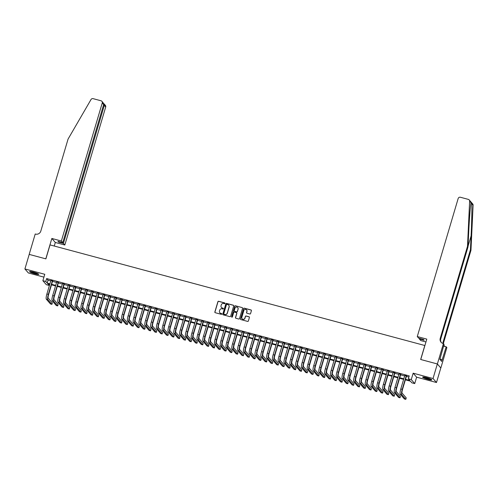 <?xml version="1.0" encoding="UTF-8"?>
<svg xmlns="http://www.w3.org/2000/svg" width="498" height="498" viewBox="0 0 498 498"><rect width="100%" height="100%" fill="white"/><g stroke="black" fill="none" stroke-linecap="round" stroke-linejoin="round"><path stroke-width="0.75" d="M224.965 303.406A0.423 0.411 -40.9 0 0 224.685 302.902L218.634 301.278A0.604 0.585 -40.9 0 0 217.9 301.695L214.85 311.985A0.604 0.585 -40.9 0 0 215.248 312.707L221.299 314.331A0.423 0.411 -40.9 0 0 221.735 313.659A0.423 0.411 -40.9 0 0 221.535 313.535L220.757 313.323A1.924 1.868 -40.9 0 1 219.475 311.007L219.73 310.148A1.924 1.868 -40.9 0 1 222.096 308.81L222.874 309.015A0.423 0.411 -40.9 0 0 223.309 308.343A0.423 0.411 -40.9 0 0 223.11 308.218L222.332 308.007A1.924 1.868 -40.9 0 1 221.05 305.691L221.305 304.832A1.924 1.868 -40.9 0 1 223.664 303.494L224.449 303.699A0.423 0.411 -40.9 0 0 224.965 303.406M224.928 303.083A0.423 0.411 -40.9 0 0 224.779 303.008L218.728 301.383A0.604 0.585 -40.9 0 0 217.993 301.8L214.943 312.09A0.604 0.585 -40.9 0 0 215.018 312.582M221.778 313.715A0.423 0.411 -40.9 0 0 221.629 313.64L220.757 313.323M223.353 308.399A0.423 0.411 -40.9 0 0 223.204 308.324L222.332 308.007M426.493 377.652A4.775 0.61 -163.5 0 0 422.64 377.135A4.775 0.61 -163.5 0 0 427.95 379.333A4.775 0.61 -163.5 0 0 431.803 379.85A4.775 0.61 -163.5 0 0 426.493 377.652M33.447 272.138A4.775 0.61 -163.5 0 0 29.594 271.622A4.775 0.61 -163.5 0 0 34.904 273.819A4.775 0.61 -163.5 0 0 38.757 274.336A4.775 0.61 -163.5 0 0 33.447 272.138M249.815 313.995A0.604 0.585 -40.9 0 0 250.556 313.578L251.409 310.69A0.604 0.585 -40.9 0 0 251.011 309.968L244.288 308.162A0.604 0.585 -40.9 0 0 243.553 308.579L240.503 318.869A0.604 0.585 -40.9 0 0 240.901 319.598L247.624 321.403A0.604 0.585 -40.9 0 0 248.365 320.98L249.392 317.494A0.604 0.585 -40.9 0 0 248.994 316.772L246.118 316A0.604 0.585 -40.9 0 0 245.383 316.417L244.867 318.147A1.606 1.562 -40.9 0 1 242.128 318.788A1.606 1.562 -40.9 0 1 241.823 317.326L243.827 310.553A1.606 1.562 -40.9 0 1 246.566 309.912A1.606 1.562 -40.9 0 1 246.877 311.375L246.541 312.501A0.604 0.585 -40.9 0 0 246.94 313.223L249.815 313.995M437.344 363.957L440.811 367.954L436.497 382.514L433.03 378.517L437.344 363.957L420.667 359.481L424.806 345.506L50.03 244.898L45.891 258.873L29.214 254.397L24.9 268.957L44.77 274.292L42.872 280.698L45.772 281.476L46.638 278.563L409.225 375.903L408.36 378.81L411.261 379.588L414.728 383.585L411.827 382.806L410.427 381.188L405.372 379.831M433.03 378.517L413.159 373.183L411.261 379.588M233.699 305.94A0.604 0.585 -40.9 0 0 233.301 305.212L226.584 303.406A0.604 0.585 -40.9 0 0 225.843 303.83L222.793 314.12A0.604 0.585 -40.9 0 0 223.191 314.842L229.914 316.647A0.604 0.585 -40.9 0 0 230.655 316.23L233.699 305.94M235.436 305.784L242.153 307.59A0.604 0.585 -40.9 0 1 242.557 308.312L239.507 318.602A0.604 0.585 -40.9 0 1 238.766 319.025L235.89 318.253A0.604 0.585 -40.9 0 1 235.492 317.525L236.731 313.354A0.604 0.585 -40.9 0 0 236.326 312.626L234.421 312.115A0.604 0.585 -40.9 0 0 233.68 312.532L232.398 316.877A0.423 0.411 -40.9 0 1 231.676 317.052A0.423 0.411 -40.9 0 1 231.601 316.666L234.695 306.208A0.604 0.585 -40.9 0 1 235.436 305.784L242.153 307.59M24.9 268.957L28.367 272.954L43.93 277.131M52.626 280.978L50.883 280.511M58.428 282.534L56.685 282.067M64.23 284.097L62.487 283.623M70.031 285.653L68.288 285.186M75.833 287.209L74.09 286.742M81.635 288.765L79.892 288.298M87.436 290.322L85.693 289.855M93.238 291.878L91.495 291.411M99.04 293.44L97.297 292.973M104.835 294.997L103.098 294.53M110.637 296.553L108.9 296.086M116.439 298.109L114.702 297.642M122.24 299.665L120.504 299.198M128.042 301.228L126.305 300.755M133.844 302.784L132.107 302.317M139.645 304.34L137.902 303.873M145.447 305.897L143.704 305.43M151.249 307.453L149.506 306.986M157.051 309.009L155.308 308.542M162.852 310.571L161.109 310.105M168.654 312.128L166.911 311.661M174.456 313.684L172.713 313.217M180.257 315.24L178.514 314.773M186.059 316.796L184.316 316.33M191.861 318.359L190.118 317.886M197.662 319.915L195.919 319.448M203.464 321.471L201.721 321.005M209.266 323.028L207.523 322.561M215.068 324.584L213.325 324.117M220.869 326.146L219.126 325.673M226.671 327.703L224.928 327.236M232.473 329.259L230.73 328.792M238.274 330.815L236.531 330.348M244.07 332.371L242.333 331.905M249.871 333.928L248.135 333.461M255.673 335.49L253.936 335.023M261.475 337.046L259.738 336.58M267.277 338.603L265.54 338.136M273.078 340.159L271.342 339.692M278.88 341.715L277.137 341.248M284.682 343.278L282.939 342.805M290.483 344.834L288.74 344.367M296.285 346.39L294.542 345.923M302.087 347.946L300.344 347.48M307.889 349.503L306.146 349.036M313.69 351.059L311.947 350.592M319.492 352.621L317.749 352.154M325.294 354.178L323.551 353.711M331.095 355.734L329.352 355.267M336.897 357.29L335.154 356.823M342.699 358.846L340.956 358.379M348.5 360.409L346.757 359.936M354.302 361.965L352.559 361.498M360.104 363.521L358.361 363.054M365.906 365.078L364.163 364.611M371.707 366.634L369.964 366.167M377.503 368.19L375.766 367.723M383.304 369.753L381.568 369.286M389.106 371.309L387.369 370.842M394.908 372.865L393.171 372.398M400.709 374.421L398.973 373.954M46.638 278.563L48.038 280.181L50.765 280.916M52.508 281.382L56.567 282.472M58.31 282.939L62.368 284.028M64.111 284.495L68.17 285.584M69.913 286.051L73.972 287.147M75.708 287.614L79.773 288.703M81.51 289.17L85.575 290.259M87.312 290.726L91.377 291.816M93.114 292.282L97.178 293.372M98.915 293.839L102.98 294.928M104.717 295.401L108.782 296.491M110.519 296.957L114.577 298.047M116.32 298.514L120.379 299.603M122.122 300.07L126.181 301.159M127.924 301.626L131.982 302.716M133.725 303.182L137.784 304.278M139.527 304.745L143.586 305.834M145.329 306.301L149.388 307.391M151.131 307.857L155.189 308.947M156.932 309.414L160.991 310.503M162.734 310.97L166.793 312.059M168.536 312.532L172.594 313.622M174.337 314.089L178.396 315.178M180.139 315.645L184.198 316.734M185.941 317.201L189.999 318.29M191.742 318.757L195.801 319.847M197.544 320.32L201.603 321.409M203.346 321.876L207.405 322.965M209.148 323.432L213.206 324.522M214.943 324.989L219.008 326.078M220.745 326.545L224.81 327.634M226.546 328.101L230.611 329.197M232.348 329.664L236.413 330.753M238.15 331.22L242.215 332.309M243.952 332.776L248.01 333.865M249.753 334.332L253.812 335.422M255.555 335.889L259.614 336.978M261.357 337.451L265.415 338.54M267.158 339.007L271.217 340.097M272.96 340.564L277.019 341.653M278.762 342.12L282.82 343.209M284.563 343.676L288.622 344.765M290.365 345.232L294.424 346.328M296.167 346.795L300.226 347.884M301.969 348.351L306.027 349.44M307.77 349.907L311.829 350.997M313.572 351.464L317.631 352.553M319.374 353.02L323.432 354.109M325.175 354.582L329.234 355.672M330.977 356.138L335.036 357.228M336.779 357.695L340.837 358.784M342.58 359.251L346.639 360.34M348.382 360.807L352.441 361.897M354.178 362.363L358.243 363.459M359.979 363.926L364.044 365.015M365.781 365.482L369.846 366.572M371.583 367.038L375.648 368.128M377.384 368.595L381.449 369.684M383.186 370.151L387.245 371.247M388.988 371.713L393.047 372.803M394.79 373.27L398.848 374.359M400.591 374.826L404.65 375.915M406.393 376.382L408.883 377.054M406.511 375.978L404.774 375.511M413.159 373.183L416.627 377.179L436.497 382.514M416.627 377.179L414.728 383.585M49.582 284.321L49.24 285.472L46.339 284.694L42.872 280.698M405.534 379.295L409.767 380.435L408.36 378.81M45.772 281.476L47.179 283.094L49.9 283.829M51.643 284.296L55.701 285.385M57.444 285.852L61.503 286.941M63.246 287.408L67.305 288.498M69.048 288.965L73.106 290.054M74.849 290.521L78.908 291.616M80.651 292.083L84.71 293.173M86.453 293.639L90.512 294.729M92.255 295.196L96.313 296.285M98.056 296.752L102.115 297.841M103.858 298.308L107.917 299.398M109.66 299.871L113.718 300.96M115.461 301.427L119.52 302.516M121.263 302.983L125.322 304.073M127.065 304.539L131.123 305.629M132.866 306.096L136.925 307.185M138.662 307.652L142.727 308.748M144.464 309.214L148.529 310.304M150.265 310.771L154.33 311.86M156.067 312.327L160.132 313.416M161.869 313.883L165.934 314.973M167.67 315.439L171.729 316.529M173.472 317.002L177.531 318.091M179.274 318.558L183.332 319.648M185.075 320.114L189.134 321.204M190.877 321.671L194.936 322.76M196.679 323.227L200.738 324.316M202.481 324.783L206.539 325.879M208.282 326.346L212.341 327.435M214.084 327.902L218.143 328.991M219.886 329.458L223.944 330.548M225.687 331.014L229.746 332.104M231.489 332.571L235.548 333.66M237.291 334.133L241.349 335.222M243.092 335.689L247.151 336.779M248.894 337.246L252.953 338.335M254.696 338.802L258.755 339.891M260.498 340.358L264.556 341.447M266.299 341.921L270.358 343.01M272.101 343.477L276.16 344.566M277.896 345.033L281.961 346.122M283.698 346.589L287.763 347.679M289.5 348.146L293.565 349.235M295.302 349.702L299.366 350.797M301.103 351.264L305.168 352.354M306.905 352.821L310.964 353.91M312.707 354.377L316.765 355.466M318.508 355.933L322.567 357.022M324.31 357.489L328.369 358.579M330.112 359.052L334.17 360.141M335.913 360.608L339.972 361.697M341.715 362.164L345.774 363.254M347.517 363.721L351.576 364.81M353.319 365.277L357.377 366.366M359.12 366.833L363.179 367.929M364.922 368.396L368.981 369.485M370.724 369.952L374.782 371.041M376.525 371.508L380.584 372.597M382.327 373.064L386.386 374.154M388.129 374.62L392.187 375.71M393.93 376.183L397.989 377.272M399.732 377.739L403.791 378.829M49.744 284.364L47.833 283.854L49.24 285.472M403.629 379.364L399.57 378.275M397.827 377.808L393.769 376.718M392.026 376.251L387.967 375.162M386.224 374.695L382.165 373.606M380.422 373.133L376.364 372.043M374.62 371.576L370.562 370.487M368.819 370.02L364.76 368.931M363.023 368.464L358.958 367.375M357.222 366.908L353.157 365.818M351.42 365.351L347.355 364.256M345.618 363.789L341.553 362.7M339.817 362.233L335.752 361.143M334.015 360.677L329.956 359.587M328.213 359.12L324.154 358.031M322.411 357.564L318.353 356.468M316.61 356.002L312.551 354.912M310.808 354.445L306.749 353.356M305.006 352.889L300.948 351.8M299.205 351.333L295.146 350.243M293.403 349.777L289.344 348.687M287.601 348.214L283.543 347.125M281.8 346.658L277.741 345.568M275.998 345.102L271.939 344.012M270.196 343.545L266.137 342.456M264.394 341.989L260.336 340.9M258.593 340.433L254.534 339.337M252.791 338.87L248.732 337.781M246.989 337.314L242.931 336.225M241.188 335.758L237.129 334.668M235.386 334.202L231.327 333.112M229.584 332.645L225.526 331.556M223.789 331.083L219.724 329.993M217.987 329.527L213.922 328.437M212.185 327.97L208.12 326.881M206.384 326.414L202.319 325.325M200.582 324.858L196.517 323.768M194.78 323.302L190.722 322.206M188.979 321.739L184.92 320.65M183.177 320.183L179.118 319.094M177.375 318.627L173.316 317.537M171.573 317.07L167.515 315.981M165.772 315.514L161.713 314.425M159.97 313.952L155.911 312.862M154.168 312.395L150.11 311.306M148.367 310.839L144.308 309.75M142.565 309.283L138.506 308.194M136.763 307.727L132.705 306.637M130.962 306.164L126.903 305.075M125.16 304.608L121.101 303.519M119.358 303.052L115.299 301.962M113.556 301.495L109.498 300.406M107.755 299.939L103.696 298.85M101.953 298.383L97.894 297.287M96.151 296.82L92.093 295.731M90.35 295.264L86.291 294.175M84.554 293.708L80.489 292.619M78.752 292.152L74.688 291.062M72.951 290.595L68.886 289.506M67.149 289.033L63.084 287.944M61.347 287.477L57.282 286.387M55.546 285.92L51.487 284.831M48.038 280.181L47.179 283.094M221.467 307.49A1.924 1.868 -40.9 0 0 222.425 308.113M219.892 312.806A1.924 1.868 -40.9 0 0 220.851 313.429M233.63 305.448A0.604 0.585 -40.9 0 0 233.394 305.318L226.677 303.519A0.604 0.585 -40.9 0 0 225.936 303.936L222.886 314.226A0.604 0.585 -40.9 0 0 222.961 314.717M226.97 304.378A0.423 0.411 -40.9 0 0 226.453 304.67L223.776 313.703A0.423 0.411 -40.9 0 0 224.056 314.207L224.884 314.431A1.924 1.868 -40.9 0 0 227.25 313.093L229.074 306.917A1.924 1.868 -40.9 0 0 227.798 304.602L226.97 304.378M228.75 305.224A1.924 1.868 -40.9 0 1 229.167 307.023L227.343 313.198A1.924 1.868 -40.9 0 1 224.978 314.537L224.15 314.319M236.656 312.862A0.604 0.585 -40.9 0 1 236.824 313.46L235.585 317.637A0.604 0.585 -40.9 0 0 235.66 318.122M235.529 305.897A0.604 0.585 -40.9 0 0 234.788 306.314L231.695 316.772A0.423 0.411 -40.9 0 0 231.732 317.101M238.013 309.021A1.606 1.562 -40.9 0 0 236.164 307.073A1.606 1.562 -40.9 0 0 234.963 308.206L234.259 310.59A0.604 0.585 -40.9 0 0 234.658 311.318L236.569 311.829A0.604 0.585 -40.9 0 0 237.303 311.412L238.106 309.134A1.606 1.562 -40.9 0 0 237.751 307.615M234.421 311.188A0.604 0.585 -40.9 0 0 234.751 311.424L234.658 311.318M238.106 309.134L237.397 311.518A0.604 0.585 -40.9 0 1 236.662 311.935L234.751 311.424M246.61 309.961A1.606 1.562 -40.9 0 1 246.971 311.48L246.635 312.607A0.604 0.585 -40.9 0 0 246.703 313.099M242.177 318.845A1.606 1.562 -40.9 0 0 244.96 318.253L244.867 318.147M249.324 317.002A0.604 0.585 -40.9 0 0 249.087 316.877L246.211 316.106A0.604 0.585 -40.9 0 0 245.477 316.523L244.96 318.253M251.341 310.204A0.604 0.585 -40.9 0 0 251.104 310.073L244.387 308.268A0.604 0.585 -40.9 0 0 243.647 308.692L240.596 318.981A0.604 0.585 -40.9 0 0 240.671 319.467M46.302 299.155L47.752 299.541L51.917 304.346L50.466 303.954L46.302 299.155A4.594 0.896 -75 0 1 46.893 293.976L50.939 280.318M47.752 299.541A4.594 0.896 -75 0 1 48.343 294.368L52.39 280.71M52.682 280.785L48.58 294.635A3.063 0.598 105 0 0 48.188 298.09L52.352 302.89L51.917 304.346M38.085 273.782A4.133 0.529 16.5 0 1 36.821 273.67A4.133 0.529 16.5 0 1 30.459 271.522M31.467 271.678A3.828 0.492 -163.5 0 0 36.721 273.29A3.828 0.492 -163.5 0 0 37.157 273.358M30.054 271.503A4.743 0.61 -163.5 0 0 37.188 273.844A4.743 0.61 -163.5 0 0 38.433 273.981M431.131 379.295A4.133 0.529 16.5 0 1 429.867 379.183A4.133 0.529 16.5 0 1 423.512 377.036M424.514 377.191A3.828 0.492 -163.5 0 0 429.768 378.804A3.828 0.492 -163.5 0 0 430.204 378.878M423.107 377.017A4.743 0.61 -163.5 0 0 430.235 379.358A4.743 0.61 -163.5 0 0 431.48 379.495M61.36 241.02L102.246 102.993A1.836 1.787 -40.9 0 0 101.019 100.777L93.101 98.654A1.836 1.787 -40.9 0 0 91.016 99.532L68.064 139.085L40.811 231.103A4.289 4.171 139.1 0 1 35.539 234.091L35.221 234.004L29.183 254.391L45.804 258.848L51.842 238.467L61.36 241.02L62.76 242.638L57.942 241.343L58.608 242.109L63.42 243.404L64.821 245.016L105.707 106.989L104.306 105.377L103.484 105.153M63.42 243.404L104.306 105.377L104.082 103.852L105.358 105.321A1.836 1.787 139.1 0 1 105.707 106.989M54.251 246.031L55.309 242.464L64.821 245.016M51.842 238.467L55.309 242.464M62.76 242.638L103.64 104.611L102.246 102.993M58.608 242.109L58.77 241.567M101.891 101.324L103.167 102.793L103.64 104.611M103.603 103.534L104.082 103.852M471.077 202.362L471.002 202.748L469.633 201.167A1.836 1.787 -40.9 0 0 469.209 199.928L472.677 203.925A1.836 1.787 139.1 0 1 473.1 205.164L470.959 250.307L470.448 249.716L471.102 235.878C471.755 222.674 472.054 207.423 471.731 203.582C471.332 202.232 471.089 201.951 471.002 202.748C470.373 205.487 469.265 219.805 468.662 233.064L468.008 246.902L440.749 338.92A4.289 4.171 -40.9 0 0 441.334 342.512M425.946 341.964L420.742 340.564L419.341 338.951L424.159 340.24L423.493 339.474L418.675 338.179L417.274 336.567L458.16 198.54A1.836 1.787 -40.9 0 1 460.42 197.258L468.338 199.387A1.836 1.787 -40.9 0 1 469.209 199.928M468.008 246.902L467.498 246.311L440.238 338.329A4.289 4.171 -40.9 0 0 443.089 343.495L444.091 344.367L439.859 359.332L441.664 361.417L446.196 346.795L446.874 347.579L440.842 367.966L437.375 363.97L420.754 359.506L426.792 339.119L417.274 336.567M470.959 250.307L443.706 342.325A4.289 4.171 -40.9 0 0 443.531 343.726M443.052 343.489A4.289 4.171 -40.9 0 1 443.189 341.734L470.448 249.716M469.633 201.167L467.498 246.311M443.413 343.583L437.375 363.97M419.341 338.951L419.503 338.403M446.196 346.795L443.581 346.091M443.855 345.151A4.289 4.171 -40.9 0 0 444.284 345.917M443.793 345.363A4.289 4.171 -40.9 0 0 445.044 346.49M442.187 359.668L439.939 359.064M52.103 300.711L53.554 301.103L57.718 305.903L56.268 305.511L52.103 300.711A4.594 0.896 -75 0 1 52.695 295.532L56.741 281.874M53.554 301.103A4.594 0.896 -75 0 1 54.145 295.924L58.191 282.266M58.484 282.347L54.382 296.192A3.063 0.598 105 0 0 53.989 299.647L58.148 304.446L57.718 305.903M57.905 302.267L59.355 302.66L63.52 307.459L62.069 307.073L57.905 302.267A4.594 0.896 -75 0 1 58.496 297.094L62.543 283.437M59.355 302.66A4.594 0.896 -75 0 1 59.947 297.48L63.993 283.823M64.286 283.904L60.183 297.748A3.063 0.598 105 0 0 59.791 301.203L63.949 306.002L63.52 307.459M63.707 303.83L65.157 304.216L69.322 309.015L67.871 308.629L63.707 303.83A4.594 0.896 -75 0 1 64.298 298.651L68.344 284.993M65.157 304.216A4.594 0.896 -75 0 1 65.748 299.037L69.795 285.379M70.087 285.46L65.985 299.31A3.063 0.598 105 0 0 65.593 302.759L69.751 307.559L69.322 309.015M69.508 305.386L70.959 305.772L75.123 310.578L73.673 310.186L69.508 305.386A4.594 0.896 -75 0 1 70.1 300.207L74.146 286.549M70.959 305.772A4.594 0.896 -75 0 1 71.55 300.593L75.596 286.941M75.889 287.016L71.787 300.867A3.063 0.598 105 0 0 71.388 304.315L75.553 309.121L75.123 310.578M75.31 306.942L76.76 307.328L80.925 312.134L79.475 311.742L75.31 306.942A4.594 0.896 -75 0 1 75.901 301.763L79.948 288.105M76.76 307.328A4.594 0.896 -75 0 1 77.352 302.155L81.398 288.498M81.691 288.572L77.588 302.423A3.063 0.598 105 0 0 77.19 305.878L81.355 310.677L80.925 312.134M81.112 308.499L82.562 308.891L86.727 313.69L85.276 313.298L81.112 308.499A4.594 0.896 -75 0 1 81.703 303.319L85.749 289.662M82.562 308.891A4.594 0.896 -75 0 1 83.154 303.712L87.2 290.054M87.492 290.129L83.39 303.979A3.063 0.598 105 0 0 82.992 307.434L87.156 312.234L86.727 313.69M86.913 310.055L88.364 310.447L92.528 315.246L91.078 314.861L86.913 310.055A4.594 0.896 -75 0 1 87.505 304.876L91.551 291.224M88.364 310.447A4.594 0.896 -75 0 1 88.955 305.268L93.002 291.61M93.294 291.691L89.192 305.535A3.063 0.598 105 0 0 88.793 308.99L92.958 313.79L92.528 315.246M92.715 311.611L94.166 312.003L98.33 316.803L96.88 316.417L92.715 311.611A4.594 0.896 -75 0 1 93.307 306.438L97.353 292.78M94.166 312.003A4.594 0.896 -75 0 1 94.757 306.824L98.803 293.166M99.096 293.247L94.994 307.098A3.063 0.598 105 0 0 94.595 310.547L98.76 315.346L98.33 316.803M98.517 313.174L99.967 313.559L104.132 318.359L102.681 317.973L98.517 313.174A4.594 0.896 -75 0 1 99.108 307.994L103.154 294.337M99.967 313.559A4.594 0.896 -75 0 1 100.559 308.38L104.605 294.723M104.897 294.804L100.795 308.654A3.063 0.598 105 0 0 100.397 312.103L104.561 316.909L104.132 318.359M104.319 314.73L105.769 315.116L109.934 319.921L108.483 319.529L104.319 314.73A4.594 0.896 -75 0 1 104.91 309.551L108.956 295.893M105.769 315.116A4.594 0.896 -75 0 1 106.36 309.943L110.407 296.285M110.699 296.36L106.597 310.21A3.063 0.598 105 0 0 106.199 313.659L110.363 318.465L109.934 319.921M110.12 316.286L111.571 316.678L115.735 321.478L114.285 321.086L110.12 316.286A4.594 0.896 -75 0 1 110.712 311.107L114.758 297.449M111.571 316.678A4.594 0.896 -75 0 1 112.162 311.499L116.208 297.841M116.501 297.916L112.399 311.767A3.063 0.598 105 0 0 112 315.222L116.165 320.021L115.735 321.478M115.922 317.842L117.372 318.234L121.537 323.034L120.086 322.642L115.922 317.842A4.594 0.896 -75 0 1 116.513 312.663L120.56 299.005M117.372 318.234A4.594 0.896 -75 0 1 117.964 313.055L122.01 299.398M122.296 299.479L118.194 313.323A3.063 0.598 105 0 0 117.802 316.778L121.966 321.577L121.537 323.034M121.724 319.399L123.174 319.791L127.339 324.59L125.888 324.204L121.724 319.399A4.594 0.896 -75 0 1 122.315 314.226L126.361 300.568M123.174 319.791A4.594 0.896 -75 0 1 123.765 314.612L127.812 300.954M128.098 301.035L123.996 314.879A3.063 0.598 105 0 0 123.604 318.334L127.768 323.134L127.339 324.59M127.525 320.961L128.976 321.347L133.14 326.146L131.69 325.76L127.525 320.961A4.594 0.896 -75 0 1 128.117 315.782L132.163 302.124M128.976 321.347A4.594 0.896 -75 0 1 129.567 316.168L133.613 302.51M133.9 302.591L129.797 316.442A3.063 0.598 105 0 0 129.405 319.89L133.57 324.69L133.14 326.146M133.327 322.517L134.777 322.903L138.942 327.709L137.492 327.317L133.327 322.517A4.594 0.896 -75 0 1 133.918 317.338L137.965 303.68M134.777 322.903A4.594 0.896 -75 0 1 135.369 317.724L139.415 304.073M139.701 304.147L135.599 317.998A3.063 0.598 105 0 0 135.207 321.447L139.372 326.252L138.942 327.709M139.129 324.074L140.579 324.459L144.744 329.265L143.293 328.873L139.129 324.074A4.594 0.896 -75 0 1 139.72 318.894L143.766 305.237M140.579 324.459A4.594 0.896 -75 0 1 141.171 319.286L145.217 305.629M145.503 305.704L141.401 319.554A3.063 0.598 105 0 0 141.009 323.009L145.173 327.809L144.744 329.265M144.93 325.63L146.381 326.022L150.545 330.821L149.095 330.429L144.93 325.63A4.594 0.896 -75 0 1 145.522 320.451L149.568 306.793M146.381 326.022A4.594 0.896 -75 0 1 146.972 320.843L151.019 307.185M151.305 307.26L147.203 321.11A3.063 0.598 105 0 0 146.81 324.565L150.975 329.365L150.545 330.821M150.732 327.186L152.183 327.578L156.341 332.378L154.897 331.992L150.732 327.186A4.594 0.896 -75 0 1 151.324 322.007L155.364 308.355M152.183 327.578A4.594 0.896 -75 0 1 152.774 322.399L156.814 308.741M157.107 308.822L153.004 322.667A3.063 0.598 105 0 0 152.612 326.122L156.777 330.921L156.341 332.378M156.534 328.742L157.984 329.134L162.143 333.934L160.692 333.548L156.534 328.742A4.594 0.896 -75 0 1 157.125 323.569L161.165 309.912M157.984 329.134A4.594 0.896 -75 0 1 158.576 323.955L162.616 310.298M162.908 310.379L158.806 324.229A3.063 0.598 105 0 0 158.414 327.678L162.578 332.477L162.143 333.934M162.336 330.305L163.786 330.691L167.944 335.49L166.494 335.104L162.336 330.305A4.594 0.896 -75 0 1 162.927 325.126L166.967 311.468M163.786 330.691A4.594 0.896 -75 0 1 164.377 325.511L168.417 311.854M168.71 311.935L164.608 325.785A3.063 0.598 105 0 0 164.216 329.234L168.38 334.04L167.944 335.49M168.131 331.861L169.581 332.247L173.746 337.053L172.296 336.66L168.131 331.861A4.594 0.896 -75 0 1 168.722 326.682L172.769 313.024M169.581 332.247A4.594 0.896 -75 0 1 170.173 327.074L174.219 313.416M174.512 313.491L170.409 327.342A3.063 0.598 105 0 0 170.017 330.79L174.182 335.596L173.746 337.053M173.933 333.417L175.383 333.809L179.548 338.609L178.097 338.217L173.933 333.417A4.594 0.896 -75 0 1 174.524 328.238L178.57 314.58M175.383 333.809A4.594 0.896 -75 0 1 175.975 328.63L180.021 314.973M180.313 315.047L176.211 328.898A3.063 0.598 105 0 0 175.819 332.353L179.983 337.152L179.548 338.609M179.734 334.973L181.185 335.366L185.349 340.165L183.899 339.773L179.734 334.973A4.594 0.896 -75 0 1 180.326 329.794L184.372 316.137M181.185 335.366A4.594 0.896 -75 0 1 181.776 330.186L185.822 316.529M186.115 316.61L182.013 330.454A3.063 0.598 105 0 0 181.621 333.909L185.785 338.708L185.349 340.165M185.536 336.53L186.987 336.922L191.151 341.721L189.701 341.335L185.536 336.53A4.594 0.896 -75 0 1 186.128 331.357L190.174 317.699M186.987 336.922A4.594 0.896 -75 0 1 187.578 331.743L191.624 318.085M191.917 318.166L187.814 332.01A3.063 0.598 105 0 0 187.422 335.465L191.587 340.265L191.151 341.721M191.338 338.092L192.788 338.478L196.953 343.278L195.502 342.892L191.338 338.092A4.594 0.896 -75 0 1 191.929 332.913L195.975 319.255M192.788 338.478A4.594 0.896 -75 0 1 193.38 333.299L197.426 319.641M197.718 319.722L193.616 333.573A3.063 0.598 105 0 0 193.224 337.022L197.382 341.827L196.953 343.278M197.14 339.648L198.59 340.034L202.754 344.84L201.304 344.448L197.14 339.648A4.594 0.896 -75 0 1 197.731 334.469L201.777 320.812M198.59 340.034A4.594 0.896 -75 0 1 199.181 334.855L203.228 321.204M203.52 321.278L199.418 335.129A3.063 0.598 105 0 0 199.026 338.578L203.184 343.383L202.754 344.84M202.941 341.205L204.392 341.591L208.556 346.396L207.106 346.004L202.941 341.205A4.594 0.896 -75 0 1 203.533 336.026L207.579 322.368M204.392 341.591A4.594 0.896 -75 0 1 204.983 336.418L209.029 322.76M209.322 322.835L205.22 336.685A3.063 0.598 105 0 0 204.827 340.14L208.986 344.94L208.556 346.396M208.743 342.761L210.193 343.153L214.358 347.953L212.907 347.56L208.743 342.761A4.594 0.896 -75 0 1 209.334 337.582L213.381 323.924M210.193 343.153A4.594 0.896 -75 0 1 210.785 337.974L214.831 324.316M215.124 324.391L211.021 338.242A3.063 0.598 105 0 0 210.623 341.696L214.787 346.496L214.358 347.953M214.545 344.317L215.995 344.709L220.16 349.509L218.709 349.123L214.545 344.317A4.594 0.896 -75 0 1 215.136 339.138L219.182 325.487M215.995 344.709A4.594 0.896 -75 0 1 216.586 339.53L220.633 325.873M220.925 325.953L216.823 339.798A3.063 0.598 105 0 0 216.425 343.253L220.589 348.052L220.16 349.509M220.346 345.873L221.797 346.266L225.961 351.065L224.511 350.679L220.346 345.873A4.594 0.896 -75 0 1 220.938 340.7L224.984 327.043M221.797 346.266A4.594 0.896 -75 0 1 222.388 341.086L226.434 327.429M226.727 327.51L222.625 341.36A3.063 0.598 105 0 0 222.226 344.809L226.391 349.608L225.961 351.065M226.148 347.436L227.598 347.822L231.763 352.628L230.313 352.235L226.148 347.436A4.594 0.896 -75 0 1 226.739 342.257L230.786 328.599M227.598 347.822A4.594 0.896 -75 0 1 228.19 342.643L232.236 328.985M232.529 329.066L228.426 342.917A3.063 0.598 105 0 0 228.028 346.365L232.193 351.171L231.763 352.628M231.95 348.992L233.4 349.378L237.565 354.184L236.114 353.792L231.95 348.992A4.594 0.896 -75 0 1 232.541 343.813L236.587 330.155M233.4 349.378A4.594 0.896 -75 0 1 233.992 344.205L238.038 330.548M238.33 330.622L234.228 344.473A3.063 0.598 105 0 0 233.83 347.928L237.994 352.727L237.565 354.184M237.751 350.548L239.202 350.941L243.366 355.74L241.916 355.348L237.751 350.548A4.594 0.896 -75 0 1 238.343 345.369L242.389 331.712M239.202 350.941A4.594 0.896 -75 0 1 239.793 345.761L243.839 332.104M244.132 332.178L240.03 346.029A3.063 0.598 105 0 0 239.631 349.484L243.796 354.283L243.366 355.74M243.553 352.105L245.004 352.497L249.168 357.296L247.718 356.91L243.553 352.105A4.594 0.896 -75 0 1 244.145 346.925L248.191 333.274M245.004 352.497A4.594 0.896 -75 0 1 245.595 347.318L249.641 333.66M249.934 333.741L245.831 347.585A3.063 0.598 105 0 0 245.433 351.04L249.598 355.84L249.168 357.296M249.355 353.661L250.805 354.053L254.97 358.853L253.519 358.467L249.355 353.661A4.594 0.896 -75 0 1 249.946 348.488L253.992 334.83M250.805 354.053A4.594 0.896 -75 0 1 251.397 348.874L255.443 335.216M255.735 335.297L251.633 349.148A3.063 0.598 105 0 0 251.235 352.596L255.399 357.396L254.97 358.853M255.157 355.223L256.607 355.609L260.771 360.409L259.321 360.023L255.157 355.223A4.594 0.896 -75 0 1 255.748 350.044L259.794 336.387M256.607 355.609A4.594 0.896 -75 0 1 257.198 350.43L261.245 336.773M261.531 336.853L257.429 350.704A3.063 0.598 105 0 0 257.036 354.153L261.201 358.958L260.771 360.409M260.958 356.78L262.409 357.166L266.573 361.971L265.123 361.579L260.958 356.78A4.594 0.896 -75 0 1 261.55 351.6L265.596 337.943M262.409 357.166A4.594 0.896 -75 0 1 263 351.993L267.046 338.335M267.333 338.41L263.23 352.26A3.063 0.598 105 0 0 262.838 355.709L267.003 360.515L266.573 361.971M266.76 358.336L268.21 358.728L272.375 363.528L270.924 363.135L266.76 358.336A4.594 0.896 -75 0 1 267.351 353.157L271.398 339.499M268.21 358.728A4.594 0.896 -75 0 1 268.802 353.549L272.848 339.891M273.134 339.966L269.032 353.817A3.063 0.598 105 0 0 268.64 357.271L272.804 362.071L272.375 363.528M272.562 359.892L274.012 360.284L278.177 365.084L276.726 364.692L272.562 359.892A4.594 0.896 -75 0 1 273.153 354.713L277.199 341.055M274.012 360.284A4.594 0.896 -75 0 1 274.603 355.105L278.65 341.447M278.936 341.528L274.834 355.373A3.063 0.598 105 0 0 274.442 358.828L278.606 363.627L278.177 365.084M278.363 361.448L279.814 361.841L283.978 366.64L282.528 366.254L278.363 361.448A4.594 0.896 -75 0 1 278.955 356.275L283.001 342.618M279.814 361.841A4.594 0.896 -75 0 1 280.405 356.661L284.451 343.004M284.738 343.085L280.635 356.929A3.063 0.598 105 0 0 280.243 360.384L284.408 365.183L283.978 366.64M284.165 363.011L285.615 363.397L289.78 368.196L288.33 367.81L284.165 363.011A4.594 0.896 -75 0 1 284.756 357.832L288.803 344.174M285.615 363.397A4.594 0.896 -75 0 1 286.207 358.218L290.253 344.56M290.539 344.641L286.437 358.492A3.063 0.598 105 0 0 286.045 361.94L290.209 366.74L289.78 368.196M289.967 364.567L291.417 364.953L295.575 369.759L294.125 369.367L289.967 364.567A4.594 0.896 -75 0 1 290.558 359.388L294.598 345.73M291.417 364.953A4.594 0.896 -75 0 1 292.009 359.774L296.049 346.122M296.341 346.197L292.239 360.048A3.063 0.598 105 0 0 291.847 363.496L296.011 368.302L295.575 369.759M295.768 366.123L297.219 366.509L301.377 371.315L299.927 370.923L295.768 366.123A4.594 0.896 -75 0 1 296.36 360.944L300.4 347.287M297.219 366.509A4.594 0.896 -75 0 1 297.81 361.336L301.85 347.679M302.143 347.753L298.041 361.604A3.063 0.598 105 0 0 297.648 365.059L301.813 369.858L301.377 371.315M301.57 367.68L303.021 368.072L307.179 372.871L305.728 372.479L301.57 367.68A4.594 0.896 -75 0 1 302.161 362.5L306.202 348.843M303.021 368.072A4.594 0.896 -75 0 1 303.612 362.893L307.652 349.235M307.945 349.31L303.842 363.16A3.063 0.598 105 0 0 303.45 366.615L307.615 371.415L307.179 372.871M307.366 369.236L308.816 369.628L312.981 374.428L311.53 374.042L307.366 369.236A4.594 0.896 -75 0 1 307.957 364.057L312.003 350.405M308.816 369.628A4.594 0.896 -75 0 1 309.407 364.449L313.454 350.791M313.746 350.872L309.644 364.717A3.063 0.598 105 0 0 309.252 368.171L313.416 372.971L312.981 374.428M313.167 370.792L314.618 371.184L318.782 375.984L317.332 375.598L313.167 370.792A4.594 0.896 -75 0 1 313.759 365.619L317.805 351.962M314.618 371.184A4.594 0.896 -75 0 1 315.209 366.005L319.255 352.347M319.548 352.428L315.446 366.279A3.063 0.598 105 0 0 315.053 369.728L319.218 374.527L318.782 375.984M318.969 372.355L320.419 372.741L324.584 377.54L323.134 377.154L318.969 372.355A4.594 0.896 -75 0 1 319.56 367.175L323.607 353.518M320.419 372.741A4.594 0.896 -75 0 1 321.011 367.561L325.057 353.904M325.35 353.985L321.247 367.835A3.063 0.598 105 0 0 320.855 371.284L325.02 376.09L324.584 377.54M324.771 373.911L326.221 374.297L330.386 379.103L328.935 378.71L324.771 373.911A4.594 0.896 -75 0 1 325.362 368.732L329.408 355.074M326.221 374.297A4.594 0.896 -75 0 1 326.812 369.124L330.859 355.466M331.151 355.541L327.049 369.392A3.063 0.598 105 0 0 326.657 372.84L330.821 377.646L330.386 379.103M330.572 375.467L332.023 375.859L336.187 380.659L334.737 380.267L330.572 375.467A4.594 0.896 -75 0 1 331.164 370.288L335.21 356.63M332.023 375.859A4.594 0.896 -75 0 1 332.614 370.68L336.66 357.022M336.953 357.097L332.851 370.948A3.063 0.598 105 0 0 332.459 374.403L336.617 379.202L336.187 380.659M336.374 377.023L337.825 377.416L341.989 382.215L340.539 381.823L336.374 377.023A4.594 0.896 -75 0 1 336.965 371.844L341.012 358.187M337.825 377.416A4.594 0.896 -75 0 1 338.416 372.236L342.462 358.579M342.755 358.66L338.652 372.504A3.063 0.598 105 0 0 338.26 375.959L342.419 380.758L341.989 382.215M342.176 378.58L343.626 378.972L347.791 383.771L346.34 383.385L342.176 378.58A4.594 0.896 -75 0 1 342.767 373.407L346.813 359.749M343.626 378.972A4.594 0.896 -75 0 1 344.218 373.793L348.264 360.135M348.556 360.216L344.454 374.06A3.063 0.598 105 0 0 344.062 377.515L348.22 382.315L347.791 383.771M347.978 380.142L349.428 380.528L353.592 385.328L352.142 384.942L347.978 380.142A4.594 0.896 -75 0 1 348.569 374.963L352.615 361.305M349.428 380.528A4.594 0.896 -75 0 1 350.019 375.349L354.066 361.691M354.358 361.772L350.256 375.623A3.063 0.598 105 0 0 349.857 379.071L354.022 383.871L353.592 385.328M353.779 381.698L355.23 382.084L359.394 386.89L357.944 386.498L353.779 381.698A4.594 0.896 -75 0 1 354.371 376.519L358.417 362.861M355.23 382.084A4.594 0.896 -75 0 1 355.821 376.905L359.867 363.254M360.16 363.328L356.058 377.179A3.063 0.598 105 0 0 355.659 380.628L359.824 385.433L359.394 386.89M359.581 383.255L361.031 383.641L365.196 388.446L363.745 388.054L359.581 383.255A4.594 0.896 -75 0 1 360.172 378.075L364.219 364.418M361.031 383.641A4.594 0.896 -75 0 1 361.623 378.468L365.669 364.81M365.962 364.885L361.859 378.735A3.063 0.598 105 0 0 361.461 382.19L365.625 386.99L365.196 388.446M365.383 384.811L366.833 385.203L370.998 390.002L369.547 389.61L365.383 384.811A4.594 0.896 -75 0 1 365.974 379.632L370.02 365.974M366.833 385.203A4.594 0.896 -75 0 1 367.424 380.024L371.471 366.366M371.763 366.441L367.661 380.291A3.063 0.598 105 0 0 367.263 383.746L371.427 388.546L370.998 390.002M371.184 386.367L372.635 386.759L376.799 391.559L375.349 391.173L371.184 386.367A4.594 0.896 -75 0 1 371.776 381.188L375.822 367.536M372.635 386.759A4.594 0.896 -75 0 1 373.226 381.58L377.272 367.922M377.565 368.003L373.463 381.848A3.063 0.598 105 0 0 373.064 385.303L377.229 390.102L376.799 391.559M376.986 387.923L378.436 388.315L382.601 393.115L381.151 392.729L376.986 387.923A4.594 0.896 -75 0 1 377.577 382.75L381.624 369.093M378.436 388.315A4.594 0.896 -75 0 1 379.028 383.136L383.074 369.479M383.367 369.56L379.264 383.41A3.063 0.598 105 0 0 378.866 386.859L383.03 391.658L382.601 393.115M382.788 389.486L384.238 389.872L388.403 394.671L386.952 394.285L382.788 389.486A4.594 0.896 -75 0 1 383.379 384.307L387.425 370.649M384.238 389.872A4.594 0.896 -75 0 1 384.83 384.693L388.876 371.035M389.168 371.116L385.066 384.966A3.063 0.598 105 0 0 384.668 388.415L388.832 393.221L388.403 394.671M388.589 391.042L390.04 391.428L394.204 396.234L392.754 395.842L388.589 391.042A4.594 0.896 -75 0 1 389.181 385.863L393.227 372.205M390.04 391.428A4.594 0.896 -75 0 1 390.631 386.255L394.677 372.597M394.97 372.672L390.868 386.523A3.063 0.598 105 0 0 390.469 389.971L394.634 394.777L394.204 396.234M394.391 392.598L395.842 392.99L400.006 397.79L398.556 397.398L394.391 392.598A4.594 0.896 -75 0 1 394.982 387.419L399.029 373.761M395.842 392.99A4.594 0.896 -75 0 1 396.433 387.811L400.479 374.154M400.766 374.228L396.663 388.079A3.063 0.598 105 0 0 396.271 391.534L400.436 396.333L400.006 397.79M400.193 394.155L401.643 394.547L405.808 399.346L404.357 398.96L400.193 394.155A4.594 0.896 -75 0 1 400.784 388.975L404.83 375.318M401.643 394.547A4.594 0.896 -75 0 1 402.235 389.368L406.281 375.71M406.567 375.791L402.465 389.635A3.063 0.598 105 0 0 402.073 393.09L406.237 397.89L405.808 399.346M46.893 293.976L48.343 294.368M471.102 235.878L468.039 246.217M440.749 338.92L440.238 338.329M443.189 341.734L443.706 342.325M473.1 205.164L471.731 203.582M52.695 295.532L54.145 295.924M58.496 297.094L59.947 297.48M64.298 298.651L65.748 299.037M70.1 300.207L71.55 300.593M75.901 301.763L77.352 302.155M81.703 303.319L83.154 303.712M87.505 304.876L88.955 305.268M93.307 306.438L94.757 306.824M99.108 307.994L100.559 308.38M104.91 309.551L106.36 309.943M110.712 311.107L112.162 311.499M116.513 312.663L117.964 313.055M122.315 314.226L123.765 314.612M128.117 315.782L129.567 316.168M133.918 317.338L135.369 317.724M139.72 318.894L141.171 319.286M145.522 320.451L146.972 320.843M151.324 322.007L152.774 322.399M157.125 323.569L158.576 323.955M162.927 325.126L164.377 325.511M168.722 326.682L170.173 327.074M174.524 328.238L175.975 328.63M180.326 329.794L181.776 330.186M186.128 331.357L187.578 331.743M191.929 332.913L193.38 333.299M197.731 334.469L199.181 334.855M203.533 336.026L204.983 336.418M209.334 337.582L210.785 337.974M215.136 339.138L216.586 339.53M220.938 340.7L222.388 341.086M226.739 342.257L228.19 342.643M232.541 343.813L233.992 344.205M238.343 345.369L239.793 345.761M244.145 346.925L245.595 347.318M249.946 348.488L251.397 348.874M255.748 350.044L257.198 350.43M261.55 351.6L263 351.993M267.351 353.157L268.802 353.549M273.153 354.713L274.603 355.105M278.955 356.275L280.405 356.661M284.756 357.832L286.207 358.218M290.558 359.388L292.009 359.774M296.36 360.944L297.81 361.336M302.161 362.5L303.612 362.893M307.957 364.057L309.407 364.449M313.759 365.619L315.209 366.005M319.56 367.175L321.011 367.561M325.362 368.732L326.812 369.124M331.164 370.288L332.614 370.68M336.965 371.844L338.416 372.236M342.767 373.407L344.218 373.793M348.569 374.963L350.019 375.349M354.371 376.519L355.821 376.905M360.172 378.075L361.623 378.468M365.974 379.632L367.424 380.024M371.776 381.188L373.226 381.58M377.577 382.75L379.028 383.136M383.379 384.307L384.83 384.693M389.181 385.863L390.631 386.255M394.982 387.419L396.433 387.811M400.784 388.975L402.235 389.368"/></g></svg>
